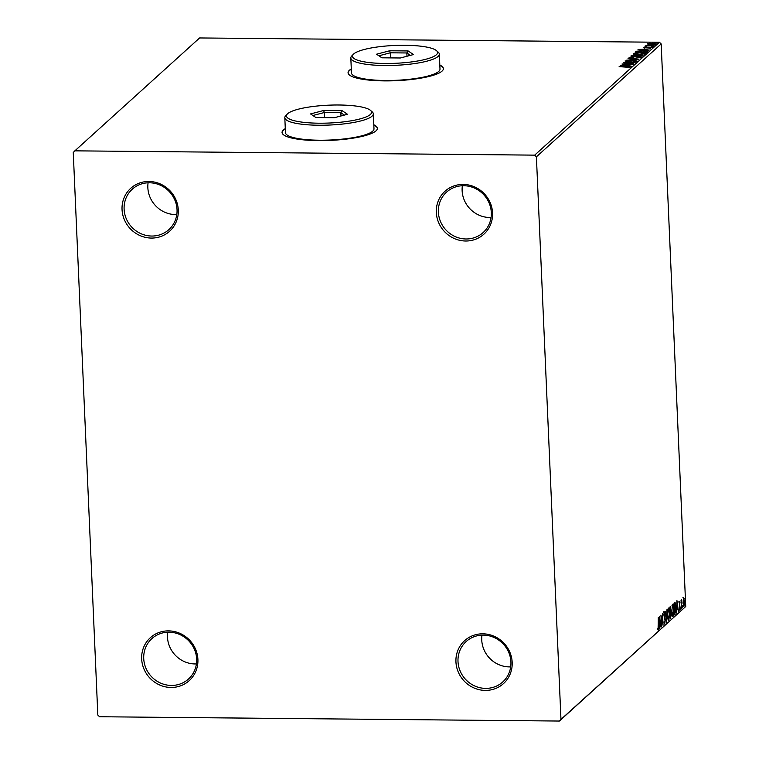 <?xml version="1.0" encoding="UTF-8"?>
<svg xmlns="http://www.w3.org/2000/svg" width="759" height="759" viewBox="0 0 759 759"><rect width="100%" height="100%" fill="white"/><g stroke="black" fill="none" stroke-linecap="round" stroke-linejoin="round"><path stroke-width="1.14" d="M465.675 241.011A28.965 27.457 -132.1 0 0 492.563 212.975A28.965 27.457 -132.1 0 0 463.208 184.418A28.965 27.457 -132.1 0 0 436.321 212.454A28.965 27.457 -132.1 0 0 465.675 241.011M463.683 185.718A27.258 25.844 47.9 0 1 489.213 203.222A27.258 25.844 47.9 0 1 483.132 232.567A27.258 25.844 47.9 0 1 466.007 238.981A27.258 25.844 47.9 0 1 440.476 221.476A27.258 25.844 47.9 0 1 446.558 192.131A27.258 25.844 47.9 0 1 463.683 185.718M491.073 217.472A27.258 25.844 47.9 0 1 489.754 217.501A27.258 25.844 47.9 0 1 462.364 185.737M151.402 238.07A28.965 27.457 -132.1 0 0 178.289 210.034A28.965 27.457 -132.1 0 0 148.935 181.477A28.965 27.457 -132.1 0 0 122.047 209.512A28.965 27.457 -132.1 0 0 151.402 238.07M149.409 182.777A27.258 25.844 47.9 0 1 174.94 200.281A27.258 25.844 47.9 0 1 168.859 229.626A27.258 25.844 47.9 0 1 151.734 236.04A27.258 25.844 47.9 0 1 126.203 218.535A27.258 25.844 47.9 0 1 132.284 189.19A27.258 25.844 47.9 0 1 149.409 182.777M176.8 214.531A27.258 25.844 47.9 0 1 175.481 214.56A27.258 25.844 47.9 0 1 148.09 182.796M171.022 687.464A28.965 27.457 -132.1 0 0 197.909 659.438A28.965 27.457 -132.1 0 0 168.555 630.881A28.965 27.457 -132.1 0 0 141.667 658.907A28.965 27.457 -132.1 0 0 171.022 687.464M169.029 632.181A27.258 25.844 47.9 0 1 194.56 649.685A27.258 25.844 47.9 0 1 188.488 679.02A27.258 25.844 47.9 0 1 171.354 685.443A27.258 25.844 47.9 0 1 145.823 667.939A27.258 25.844 47.9 0 1 151.904 638.594A27.258 25.844 47.9 0 1 169.029 632.181M196.42 663.935A27.258 25.844 47.9 0 1 195.101 663.954A27.258 25.844 47.9 0 1 167.711 632.2M485.295 690.405A28.965 27.457 -132.1 0 0 512.183 662.379A28.965 27.457 -132.1 0 0 482.828 633.822A28.965 27.457 -132.1 0 0 455.941 661.848A28.965 27.457 -132.1 0 0 485.295 690.405M483.303 635.122A27.258 25.844 47.9 0 1 508.834 652.626A27.258 25.844 47.9 0 1 502.752 681.962A27.258 25.844 47.9 0 1 485.627 688.385A27.258 25.844 47.9 0 1 460.096 670.88A27.258 25.844 47.9 0 1 466.178 641.535A27.258 25.844 47.9 0 1 483.303 635.122M510.693 666.876A27.258 25.844 47.9 0 1 509.374 666.895A27.258 25.844 47.9 0 1 481.984 635.141M285.299 128.632A47.713 10 -2.5 0 0 282.054 132.493A47.713 10 -2.5 0 0 318.448 140.605A47.713 10 -2.5 0 0 377.375 128.328A47.713 10 -2.5 0 0 373.817 124.77M285.308 128.973A47.713 10 -2.5 0 0 282.063 132.664M351.303 68.917A47.713 10 -2.5 0 0 348.058 72.769A47.713 10 -2.5 0 0 384.452 80.89A47.713 10 -2.5 0 0 443.389 68.614A47.713 10 -2.5 0 0 439.822 65.046M351.313 69.249A47.713 10 -2.5 0 0 348.068 72.94M73.262 152.483L97.826 715.063L99.552 716.743L559.383 721.05L560.967 719.399L536.404 156.819L534.678 155.14L74.847 150.842L73.262 152.483M648.224 44.297L647.408 43.756L649.391 43.244L656.165 43.842L648.224 44.297M646.554 45.483L653.784 45.863L645.103 45.986L646.564 45.796L646.004 45.293L646.801 45.398L646.564 46.195M644.505 47.333L652.171 47.456L645.264 47.732L643.452 47.343L645.074 46.973L645.672 47.096L644.505 47.333L644.514 48.045M647.323 51.707L646.668 52.305L635.084 52.191L636.602 51.204L642.759 50.682C646.127 50.682 647.655 51.024 647.323 51.707L647.503 51.403M642.475 56.09L630.9 55.986L634.818 55.065L640.416 54.952L643.034 55.587L642.475 56.09M638.68 59.525L626.203 60.236L635.909 59.487L628.044 58.566L638.68 59.525M633.774 63.974L621.972 64.06L632.019 62.864L623.604 62.589L635.179 62.693L625.16 63.889L633.774 63.974M629.524 67.38L619.126 66.64L627.162 66.517L630.701 67.02L628.054 67.38L629.534 66.963L629.562 67.627M534.678 155.14L659.448 42.257L199.617 37.95L74.847 150.842M620.606 65.302L633.12 64.562L628.888 64.999L628.091 65.72L631.279 66.223L620.644 65.265M636.004 61.498L634.42 60.777L627.238 61.498L625.036 61.014L634.657 60.578L637.19 61.147L633.623 61.526L636.033 61.081L636.061 61.745M626.222 61.033L626.213 61.754M634.135 58.396C630.814 58.377 629.126 58.035 629.069 57.371L636.251 56.432C639.571 56.451 641.241 56.792 641.26 57.466L634.135 58.396M638.328 54.601C635.008 54.591 633.319 54.24 633.262 53.576L640.435 52.646C643.755 52.656 645.425 53.007 645.444 53.68L638.328 54.601M638.015 49.544L650.529 48.804L646.298 49.25L645.501 49.961L648.689 50.474L638.053 49.553M652.066 46.678L651.279 46.565M652.436 46.669L653.205 46.517M653.727 45.17L652.939 45.066M654.097 45.16L654.865 45.018M656.431 42.722L655.653 42.618M656.81 42.713L657.579 42.57M683.517 597.788L684.504 601.498L683.897 606.602L682.91 602.94L683.66 597.722M681.44 608.671L681.06 600.16L681.335 601.213L681.648 599.468L681.44 608.671M681.762 600.616L681.022 600.53M679.552 601.365L679.903 610.217L679.628 601.337M679.931 603.044L679.277 602.399M679.703 610.217L679.409 609.468M679.495 608.566L679.827 609.192M675.187 614.325L674.533 614.913L674.03 603.263L675.14 602.693L676.022 607.665L675.102 613.149M670.235 606.697L671.43 614.287L670.349 618.708L669.836 607.058L670.463 606.583M666.554 622.133L665.14 611.299L666.449 619.306L666.981 609.638L666.554 622.133M661.639 626.583L660.918 615.122L662.702 622.541L662.541 613.651L663.053 625.312L661.26 617.911L661.421 626.583M658.081 629.923L658.281 617.513L658.186 629.97M657.721 628.689L658.233 628.737M560.967 719.399L685.738 606.517L661.174 43.937L536.404 156.819M659.543 616.365L660.994 627.171L660.302 623.907L659.514 624.629L659.154 628.841L659.543 616.365M664.571 624.05L664.04 622.076L664.182 621.327L664.713 622.873L665.017 620.539L663.878 614.961L664.258 611.792L664.893 613.272L664.751 614.145L664.305 612.987L664.087 614.724L665.235 620.359L664.666 624.097M663.992 622.892L664.713 622.873M668.29 608.139C669.068 608.187 669.523 609.894 669.656 613.272L668.85 620.378C668.081 620.302 667.626 618.613 667.493 615.283L668.499 608.044M672.483 604.354C673.261 604.392 673.717 606.099 673.85 609.477L673.034 616.583C672.265 616.517 671.819 614.818 671.687 611.498L672.692 604.259M676.952 600.616L678.404 611.422L677.711 608.158L676.924 608.879L676.563 613.082L676.952 600.616M680.709 608.471L680.87 609.278M680.851 607.342L680.709 608.139M682.379 606.972L682.531 607.779M682.512 605.834L682.369 606.64M685.083 604.515L685.244 605.321M685.225 603.386L685.083 604.183M685.738 606.517L559.383 721.05M659.448 42.257L661.174 43.937M443.389 68.775A47.713 10 -2.5 0 0 439.831 65.378M377.384 128.499A47.713 10 -2.5 0 0 373.826 125.102M657.968 628.756L657.835 629.496M659.799 623.12L659.903 623.907M659.296 624.221L660.302 623.907M660.159 622.797L659.685 619.164L659.552 623.348L660.159 622.797M663.603 611.782L664.229 613.263M664.476 622.892L664.343 623.594M668.167 608.31L667.711 615.084L668.783 619.183L669.438 613.462L668.356 609.325L667.816 609.325M668.783 619.183L668.328 620.188M668.641 619.259L668.129 619.183M667.977 609.325L668.499 609.268M670.045 606.868L670.244 607.788M670.358 611.707L670.852 611.716M670.045 611.782L670.605 612.703M670.624 617.209L670.32 618.111M670.32 618.187L670.909 618.196M670.738 612.703L669.77 612.874M669.799 607.779L670.463 607.788L670.273 611.792L670.795 609.211L669.874 607.845M670.093 612.883L670.51 617.314L671.212 614.486L670.785 612.712M670.121 612.703L670.69 612.712M672.351 604.515L671.905 611.289L672.977 615.397L673.631 609.667L672.55 605.54L672.009 605.53M672.844 615.464L672.512 616.403M672.977 615.397L672.313 615.388M674.561 602.788L674.95 603.851L674.286 603.851M674.419 603.889L673.774 604.126L674.419 603.889M674.296 604.259L674.704 613.528L675.501 612.494L675.804 607.864L675.074 603.898L674.068 604.259M675.074 603.898L674.068 604.126M677.208 607.371L677.313 608.158M676.705 608.462L677.711 608.158M677.569 607.048L677.094 603.414L676.962 607.598L677.569 607.048M678.897 601.365L680.026 602.2M679.647 606.09L680.121 606.09M679.533 609.211L679.457 609.686M682.853 597.779L684.163 598.661M683.631 605.597L683.423 606.308M684.286 601.697L683.555 598.832L683.128 602.75L683.85 605.559L684.286 601.697M683.091 605.597L683.85 605.559M627.627 65.54L628.329 65.502M627.456 65.891L627.608 65.075L623.414 65.312L627 65.625L627.608 65.075M636.042 61.318L636.564 61.394M629.353 57.864L630.198 57.589M640.15 57.399L641.013 57.627M640.084 57.921L636.033 56.631L630.264 57.371L630.217 58.177M634.353 58.396L640.15 57.314L640.179 57.978M630.264 57.371L634.353 58.196M636.26 55.815L637.038 55.995L637.01 55.331M641.896 55.692L642.759 55.843M636.137 56.033L634.619 55.265L632.304 55.805L636.251 55.549L636.279 56.213M641.772 56.09L640.198 55.151L637.199 55.843L641.886 55.454L641.915 56.119M633.547 54.079L634.382 53.804M644.344 53.604L645.207 53.832M644.277 54.126L640.216 52.836L634.458 53.576L634.41 54.392M638.547 54.601L644.334 53.519L644.363 54.183M634.458 53.576L638.537 54.411M635.539 52.475L636.602 51.204M646.251 51.565L647.228 51.792M646.241 52.02L646.222 51.536M636.488 52.01L645.691 52.096L646.213 51.356L642.541 50.881L637.579 51.318L636.497 52.21M645.947 52.295L646.213 51.356M645.036 49.79L645.738 49.743M644.865 50.141L645.017 49.316L640.824 49.563L644.41 49.866L645.017 49.316M647.844 44.212L648.404 44.069M655.197 43.927L655.776 44.05M655.15 44.212L652.398 43.272L648.452 43.766L648.423 44.534M651.25 44.525L655.188 43.728L655.216 44.401M648.452 43.766L651.241 44.326M318.941 123.205A42.599 8.928 -2.5 0 0 370.487 110.378A42.599 8.928 -2.5 0 0 339.064 104.998A42.599 8.928 -2.5 0 0 287.357 114.002A42.599 8.928 -2.5 0 0 318.941 123.205M370.487 110.378L372.223 111.886A44.297 9.288 177.5 0 1 373.333 113.831A44.297 9.288 177.5 0 1 318.609 125.235A44.297 9.288 177.5 0 1 284.815 117.702A44.297 9.288 177.5 0 1 285.763 115.662L287.357 114.002M284.815 117.702L285.469 132.673A44.297 9.288 -2.5 0 0 319.264 140.216A44.297 9.288 -2.5 0 0 373.988 128.812L373.333 113.831M323.666 110.491L342.129 110.662L347.47 114.277L334.349 117.711L315.886 117.531L310.545 113.926L323.666 110.491L324.292 112.531L312.888 115.51M324.51 117.617L324.292 112.531L340.838 112.683L340.981 115.966M344.387 115.083L340.838 112.683L342.129 110.662M384.946 63.481A42.599 8.928 -2.5 0 0 436.491 50.654A42.599 8.928 -2.5 0 0 405.069 45.274A42.599 8.928 -2.5 0 0 353.362 54.278A42.599 8.928 -2.5 0 0 384.946 63.481M436.491 50.654L438.228 52.172A44.297 9.288 177.5 0 1 439.338 54.107A44.297 9.288 177.5 0 1 384.614 65.511A44.297 9.288 177.5 0 1 350.819 57.978A44.297 9.288 177.5 0 1 351.768 55.938L353.362 54.278M350.819 57.978L351.474 72.959A44.297 9.288 -2.5 0 0 385.268 80.492A44.297 9.288 -2.5 0 0 439.992 69.088L439.338 54.107M389.671 50.777L408.133 50.948L413.475 54.553L400.354 57.988L381.891 57.817L376.549 54.202L389.671 50.777L390.297 52.807L378.893 55.796M390.515 57.893L390.297 52.807L406.843 52.969L406.985 56.251M410.391 55.36L406.843 52.969L408.133 50.948M658.176 628.756L657.522 628.756M672.692 605.473L672.028 605.464M679.656 602.38L678.992 602.38M679.779 609.211L679.115 609.211M646.241 51.432L646.279 52.105"/></g></svg>
